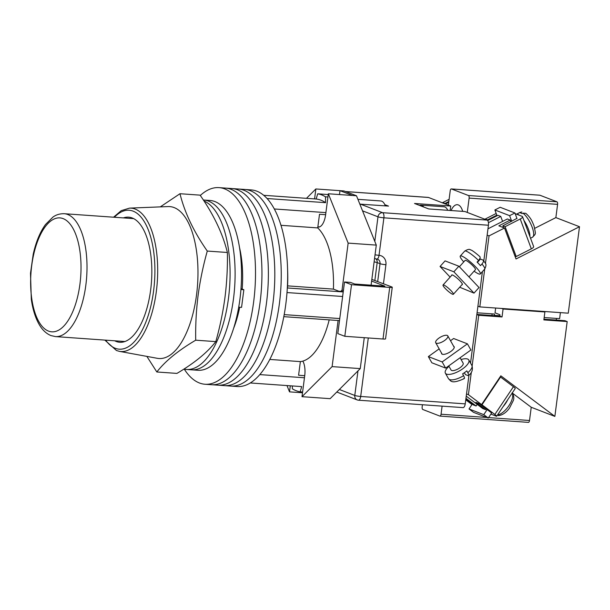 <?xml version="1.0" encoding="UTF-8"?>
<svg xmlns="http://www.w3.org/2000/svg" width="610" height="610" viewBox="0 0 610 610"><rect width="100%" height="100%" fill="white"/><g stroke="black" fill="none" stroke-linecap="round" stroke-linejoin="round"><path stroke-width="0.91" d="M184.273 369.149A98.561 43.013 -85.9 0 0 205.059 384.254L230.793 386.077A98.561 43.013 -85.9 0 0 279.365 303.826A98.561 43.013 -85.9 0 0 244.74 189.458L251.167 189.916A98.561 43.013 -85.9 0 1 285.793 304.283A98.561 43.013 -85.9 0 1 237.221 386.534L230.793 386.077A98.561 43.013 -85.9 0 0 279.365 303.826A98.561 43.013 -85.9 0 0 244.74 189.458L238.304 189.001A98.561 43.013 -85.9 0 1 272.929 303.376A98.561 43.013 -85.9 0 0 238.304 189.001L231.869 188.543A98.561 43.013 -85.9 0 1 266.494 302.918A98.561 43.013 -85.9 0 0 231.869 188.543L225.433 188.086A98.561 43.013 -85.9 0 1 260.066 302.461A98.561 43.013 -85.9 0 0 225.433 188.086L219.005 187.628A98.561 43.013 -85.9 0 0 200.309 195.475M224.358 385.627A98.561 43.013 -85.9 0 0 272.929 303.376A98.561 43.013 -85.9 0 1 224.358 385.627M217.922 385.169A98.561 43.013 -85.9 0 0 266.494 302.918A98.561 43.013 -85.9 0 1 217.922 385.169M211.495 384.712A98.561 43.013 -85.9 0 0 260.066 302.461A98.561 43.013 -85.9 0 1 211.495 384.712M242.185 289.079A69.441 30.302 -85.9 0 0 239.433 247.218M205.059 384.254A98.561 43.013 -85.9 0 0 253.63 302.003A98.561 43.013 -85.9 0 0 219.005 187.628M233.691 328.149A69.441 30.302 -85.9 0 0 239.707 307.234M263.65 195.299L316.148 199.02A94.077 41.053 94.1 0 1 325.603 202.672L267.02 198.517M339.77 318.557L284.199 314.615M342.629 296.498L287.005 292.556M302.606 391.994L300.158 391.818L301.714 386.61L250.344 382.966M325.633 214.697L319.503 214.262L317.726 227.911A69.441 30.302 94.1 0 1 333.418 289.117L339.267 291.374L343.262 291.656M329.194 319.876A69.441 30.302 94.1 0 1 300.364 361.608L298.587 375.257L304.718 375.691M287.569 268.995A85.118 37.149 94.1 0 1 287.485 287.981L287.31 287.973M316.148 199.02L317.703 193.812A99.453 43.401 94.1 0 1 325.488 196.816L327.928 196.992M325.488 196.816L325.603 202.672M325.9 212.623L274.264 208.963M343.224 291.938L287.485 287.981M339.503 320.608L283.825 316.659M304.451 377.765L259.86 374.601M300.158 391.818A99.453 43.401 94.1 0 1 292.373 388.814L292.32 385.947M317.703 193.812L328.249 194.559M269.841 359.442L300.364 361.608M287.592 285.869L333.418 289.117M280.935 225.304L317.726 227.911M183.938 369.073A85.118 37.149 -85.9 0 0 186.507 369.469L191.532 369.82A85.118 37.149 -85.9 0 0 233.485 298.786A85.118 37.149 -85.9 0 0 203.58 200.011L210.008 200.469A85.118 37.149 -85.9 0 1 239.913 299.243A85.118 37.149 -85.9 0 1 197.968 370.278L191.532 369.82A85.118 37.149 -85.9 0 0 233.485 298.786A85.118 37.149 -85.9 0 0 203.58 200.011L203.351 199.996M186.507 369.469A85.118 37.149 -85.9 0 0 228.46 298.427A85.118 37.149 -85.9 0 0 204.007 200.995M238.716 307.165L241.56 307.371L243.855 289.727L240.927 289.521M243.855 289.727L240.996 288.621M286.99 385.566L289.514 391.856L290.299 385.802M302.819 361.12A14.785 6.451 94.1 0 1 304.718 375.722L301.996 396.675L330.14 398.673L360.258 368.608L364.269 337.681M338.1 320.509L332.107 366.61L301.996 396.675M317.848 226.981A14.785 6.451 -85.9 0 0 318.344 227.065A14.785 6.451 -85.9 0 0 325.626 214.728L328.348 193.774L348.15 243.108L342.027 290.23A16.798 7.328 -85.9 0 0 340.822 291.359M306.472 198.334L315.866 188.955L314.577 198.906M328.348 193.774L352.473 195.482L339.991 190.671L344.01 190.953L356.492 195.772L376.294 245.106L371.094 285.183M352.473 195.482L356.492 195.772M343.43 290.329L342.027 290.23M332.107 366.61L360.258 368.608M348.15 243.108L376.294 245.106M289.514 391.856L302.499 392.779M315.866 188.955L339.991 190.671L339.488 194.567M371.627 281.05L384.864 286.166L354.707 284.024L350.544 282.415L344.513 281.988L351.512 284.695L389.706 287.401A4.483 0.534 7.4 0 0 392.261 287.249A4.483 0.534 7.4 0 0 391.841 286.959L371.841 279.403M351.512 284.695L344.81 336.301L383.004 339.007L389.706 287.401M344.81 336.301L337.81 333.601L344.513 281.988M392.261 287.249L385.558 338.855A4.483 0.534 -172.6 0 1 383.004 339.007M357.925 199.333L380.808 200.957A15.677 6.84 94.1 0 1 385.306 205.875M447.763 210.305A14.335 6.252 -85.9 0 0 444.042 206.782L420.915 205.143A14.335 6.252 -85.9 0 0 419.52 205.402M423.729 207.026A14.335 6.252 -85.9 0 0 420.915 205.143M441.518 353.053A7.167 2.615 -29.4 0 0 441.64 353.731A7.167 2.615 -29.4 0 0 442.273 354.235A7.167 2.615 -29.4 0 0 450.066 351.955A7.167 2.615 -29.4 0 0 454.137 346.701A7.167 2.615 -29.4 0 0 453.626 346.244M467.42 343.834L442.158 361.928L445.636 368.104L470.897 350.018L467.42 343.834L453.619 338.504L450.523 340.723M439.162 348.859L428.357 356.598L431.834 362.782L445.636 368.104M442.158 361.928L428.357 356.598M467.916 375.554L468.549 375.539C472.041 372.84 473.146 369.469 471.873 365.443A13.443 4.895 -29.4 0 1 467.824 372.672C468.953 374.86 468.991 375.821 467.916 375.554L465.445 374.601L464.378 372.71M448.739 365.886L451.042 369.98A6.946 2.531 -29.4 0 0 451.652 370.476A6.946 2.531 -29.4 0 0 459.2 368.265A6.946 2.531 -29.4 0 0 463.142 363.179L460.092 357.75M447.191 335.409A6.946 2.531 -29.4 0 0 439.65 337.62A6.946 2.531 -29.4 0 0 435.7 342.713A6.946 2.531 -29.4 0 0 436.318 343.201A6.946 2.531 -29.4 0 0 443.866 340.99A6.946 2.531 -29.4 0 0 447.809 335.904A6.946 2.531 -29.4 0 0 447.191 335.409M461.091 359.519A13.443 4.895 150.6 0 1 467.618 359.038A13.443 4.895 150.6 0 1 468.808 359.991A13.443 4.895 150.6 0 1 461.175 369.843A13.443 4.895 150.6 0 1 446.566 374.121A13.443 4.895 150.6 0 1 445.376 373.167A13.443 4.895 150.6 0 1 448.983 366.328M467.824 372.672L466.803 370.857A13.443 4.895 150.6 0 1 462.593 373.869L463.615 375.684C464.744 377.88 464.774 378.84 463.707 378.574M462.959 373.64L464.446 372.817M451.659 275.385A7.167 1.266 41.9 0 1 451.697 275.003A7.167 1.266 41.9 0 1 452.559 275.049A7.167 1.266 41.9 0 1 459.017 279.906A7.167 1.266 41.9 0 1 462.372 284.573A7.167 1.266 41.9 0 1 461.999 284.656M474.008 293.113L453.863 271.801L458.872 266.219L479.018 287.531L474.008 293.113L459.688 287.234M450.119 277.108L440.062 266.471L445.064 260.889L458.872 266.219M453.863 271.801L440.062 266.471M459.391 266.768L465.117 260.378A6.946 1.228 41.9 0 1 465.949 260.432A6.946 1.228 41.9 0 1 472.209 265.129A6.946 1.228 41.9 0 1 475.457 269.65L468.96 276.894M443.866 285.045A6.946 1.228 41.9 0 1 450.127 289.75A6.946 1.228 41.9 0 1 453.375 294.272A6.946 1.228 41.9 0 1 452.544 294.226A6.946 1.228 41.9 0 1 446.284 289.529A6.946 1.228 41.9 0 1 443.035 285A6.946 1.228 41.9 0 1 443.866 285.045M474.092 271.168A13.443 2.379 -138.1 0 0 478.675 273.898A13.443 2.379 -138.1 0 0 480.291 273.989A13.443 2.379 -138.1 0 0 474 265.228A13.443 2.379 -138.1 0 0 461.892 256.139A13.443 2.379 -138.1 0 0 460.275 256.048A13.443 2.379 -138.1 0 0 463.752 261.896M460.275 256.048L464.69 251.122A13.443 2.379 41.9 0 1 466.307 251.213A13.443 2.379 41.9 0 1 478.575 260.462L477.104 262.102A13.443 2.379 -138.1 0 1 480.466 265.655L481.938 264.016A13.443 2.379 41.9 0 1 484.706 269.063L479.818 306.906L477.927 306.174M479.757 259.807L479.391 259.418M477.416 262.414L480.459 259.021L483.303 260.241C484.759 263.284 487.588 263.261 484.706 269.063L480.291 273.989M478.575 260.462C480.261 258.396 480.596 257.046 479.574 256.429M482.929 259.982C483.951 260.6 483.623 261.942 481.938 264.016M345.534 191.54L428.243 197.404A4.483 1.952 94.1 0 1 428.502 197.465L450.721 206.043L414.533 203.473L428.716 208.948L464.904 211.517L487.115 220.096A4.483 1.952 94.1 0 1 488.435 225.235L483.806 260.874M359.839 204.114L388.509 206.096L384.826 204.678M482.411 271.625L470.539 363.064M468.968 375.165L465.232 403.873A4.483 1.952 94.1 0 1 463.028 407.617L358.489 400.198A4.483 1.952 -85.9 0 0 360.693 396.462L465.232 403.873M450.142 210.473L450.721 206.043M123.395 217.907A62.716 27.374 94.1 0 1 127.284 217.129A62.716 27.374 94.1 0 1 132.195 217.961A62.716 27.374 94.1 0 1 150.967 287.318A62.716 27.374 94.1 0 1 118.424 342.111A62.716 27.374 94.1 0 1 116.159 341.463A62.716 27.374 94.1 0 1 114.68 340.792M129.549 208.117L168.162 206.569A76.158 33.237 94.1 0 1 174.125 207.583A76.158 33.237 94.1 0 1 196.527 294.973A76.158 33.237 94.1 0 1 157.395 358.329L119.392 351.352A71.881 31.369 94.1 0 0 156.686 288.553A71.881 31.369 94.1 0 0 135.176 209.07A71.881 31.369 94.1 0 0 129.549 208.117L121.245 210.648L113.551 217.206M179.98 193.721L200.088 195.147C213.66 214.575 222.764 233.691 227.385 252.487C227.652 267.5 226.859 282.438 224.991 297.291C222.993 312.183 219.928 326.96 215.81 341.615C207.331 352.527 194.369 363.125 176.93 373.404L156.831 371.978C165.31 361.067 178.273 350.468 195.711 340.189C195.436 325.221 196.237 310.284 198.105 295.385C200.095 280.539 203.153 265.762 207.286 251.061C193.705 231.625 184.609 212.516 179.98 193.721L160.285 206.889M146.873 356.4L156.831 371.978M195.711 340.189L215.81 341.615M207.286 251.061L227.385 252.487M449.105 199.34L442.707 202.596L444.98 203.473L448.823 201.513M442.86 203.008L442.707 202.596M444.98 203.473L445.132 203.885M515.168 213.66L522.13 216.352A4.483 1.426 159.6 0 1 522.541 216.71A4.483 1.426 159.6 0 1 520.238 218.998L505.103 226.684L502.838 225.807L516.929 218.395M496.166 213.477L485.255 219.02L485.407 219.432M520.238 218.998L531.325 248.857L516.197 256.543L505.103 226.684M514.939 256.055L516.197 256.543M531.325 248.857A4.483 1.426 -20.4 0 0 533.636 246.562L522.541 216.71M487.741 220.492L487.52 219.897L485.255 219.02M487.52 219.897L496.807 215.177M502.838 225.807L503.517 227.637M522.892 213.142A13.885 4.461 63.1 0 1 531.76 226.157A13.885 4.461 63.1 0 1 532.545 237.191C536.053 233.317 535.931 235.201 533.994 225.753C532.004 221.277 531.272 218.25 525.812 213.34L522.892 213.142L521.946 213.622A13.885 4.461 -116.9 0 0 520.726 212.951A13.885 4.461 -116.9 0 0 519.682 212.745L521.824 211.952L519.964 212.433A13.885 4.461 63.1 0 1 520.627 212.265M517.005 218.609L514.909 212.974L500.162 207.278L494.87 209.97L497.028 215.772M511.714 221.3L509.617 215.658L494.87 209.97M514.909 212.974L509.617 215.658M462.693 211.357A17.362 7.579 -85.9 0 0 458.308 204.922A17.362 7.579 -85.9 0 0 457.317 204.693A17.362 7.579 -85.9 0 0 451.064 210.534M560.399 312.617L559.622 318.641L544.173 317.543M495.366 315.751L494.313 315.339L494.481 314.02L477.066 312.785M485.446 263.543L489.037 235.887L487.146 235.163M467.268 212.433L469.128 198.097A2.242 0.976 -85.9 0 0 468.465 195.52L451.453 188.955A2.242 0.976 -85.9 0 0 451.324 188.925A2.242 0.976 -85.9 0 0 450.218 190.793L448.358 205.128M487.664 220.53L497.912 215.322L500.749 216.42L502.594 221.399M487.969 228.826L507.367 218.975L510.204 220.073L510.822 221.75M488.435 222.673L500.749 216.42M479.818 306.906L568.268 313.182L579.5 226.722L516.022 258.968L504.523 228.026L498.85 225.837L510.204 220.073M504.523 228.026L489.037 235.887M468.465 195.52L556.922 201.796L539.903 195.223L451.453 188.955M556.922 201.796A2.242 0.976 94.1 0 1 557.586 204.365L555.862 217.602L579.5 226.722M445.369 203.976L448.724 202.268M555.862 217.602L534.764 228.315M492.125 313.853L491.912 315.507M499.819 315.736L494.313 315.339M491.698 412.924L488.274 418.041L473.528 412.345L469.021 408.959L472.262 404.125M487.192 409.546L483.768 414.655L469.021 408.959M488.274 418.041L483.768 414.655M490.905 414.114L496.182 416.157A4.483 0.496 -146.2 0 0 496.685 416.226A4.483 0.496 -146.2 0 0 494.847 414.464L481.976 404.796L479.704 403.919L491.652 413M471.98 404.537L465.758 399.863M494.847 414.464L513.422 386.717L500.543 377.041L481.976 404.796M513.422 386.717A4.483 0.496 33.8 0 1 515.252 388.478L496.685 416.226M500.131 376.881L500.543 377.041M476.852 314.44L499.781 316.064L502.045 316.941L503.075 309.003L544.898 311.962L543.861 319.907L567.186 321.562L564.913 320.685L543.952 319.198M472.14 365.985L478.728 315.286L476.837 314.554M478.728 315.286L502.045 316.941M422.433 404.735L422.15 406.923A2.242 0.976 -85.9 0 0 422.806 409.493L439.825 416.066A2.242 0.976 -85.9 0 0 439.955 416.096A2.242 0.976 -85.9 0 0 441.053 414.228L486.795 417.469M442.105 406.13L441.053 414.228M466.528 393.953L468.411 394.678L471.309 372.39M488.572 417.598L529.51 420.496L531.234 407.267L554.864 416.394L567.186 321.562M529.51 420.496A2.242 0.976 94.1 0 1 528.405 422.372A2.242 0.976 94.1 0 1 528.283 422.341M556.472 318.412L556.259 320.067M465.826 399.298L473.291 404.895L476.128 405.993L477.203 404.384M465.956 398.353L476.128 405.993M554.864 416.394L500.841 375.821L481.595 404.582L468.411 394.678M466.238 396.149L482.746 408.547L485.583 409.645L486.162 408.769M481.595 404.582L475.922 402.387L485.583 409.645M531.234 407.267L512.232 392.992M544.898 311.962L543.479 311.42M503.075 309.003L501.664 308.454M495.655 308.027L495.03 312.838L499.948 314.737L499.781 316.064M445.376 373.167L448.449 378.619A13.443 4.895 -29.4 0 0 449.631 379.572A13.443 4.895 -29.4 0 0 463.615 375.684M428.502 197.465L345.664 191.586M360.365 204.106L382.577 212.684L487.115 220.096M339.343 389.485L354.784 395.448L357.971 370.888M374.799 241.369L377.986 216.809L362.546 210.846M488.435 225.235L383.896 217.823L379.031 255.315A8.959 7.991 -68.9 0 1 385.924 264.709L383.454 283.719M368.295 337.963L360.693 396.462A4.483 0.534 7.4 0 1 354.784 395.448A4.483 3.995 111.1 0 0 357.193 399.908L336.789 392.032M377.697 281.5L380.015 263.688L377.178 262.597L374.86 280.402M374.113 261.904A4.483 0.534 -172.6 0 1 377.178 262.597A4.483 3.995 -68.9 0 0 375.989 258.914M374.57 258.396L375.524 258.762A4.483 4.483 0 0 0 376.82 259.052A4.483 1.952 -85.9 0 1 376.561 258.998A4.483 3.995 -68.9 0 1 375.524 258.762A4.483 3.995 -68.9 0 1 374.593 258.228M385.924 264.709A4.483 0.534 7.4 0 1 380.015 263.688A4.483 3.995 111.1 0 0 377.605 259.227A4.483 3.995 111.1 0 0 376.98 259.052M358.23 400.145A4.483 1.952 -85.9 0 0 358.489 400.198A4.483 4.483 0 0 1 357.193 399.908M382.577 212.684A4.483 3.995 111.1 0 0 377.986 216.809A4.483 0.534 -172.6 0 0 383.896 217.823A4.483 1.952 -85.9 0 0 382.577 212.684M377.605 259.227L376.82 259.052A4.483 1.952 -85.9 0 0 379.031 255.315A4.483 0.534 -172.6 0 1 375.036 254.789M105.667 340.151A69.654 30.393 -85.9 0 0 115.275 348.287A69.654 30.393 -85.9 0 0 153.575 291.062A69.654 30.393 -85.9 0 0 133.087 211.136A69.654 30.393 -85.9 0 0 114.383 217.267M55.487 336.598L50.927 335.569C45.902 333.472 41.793 329.423 38.59 323.422C35.09 316.91 32.666 308.866 31.308 299.304L30.5 273.25L33.222 254.217C35.959 241.949 40.047 232.044 45.506 224.51L52.933 217.084C53.993 216.359 57.607 213.584 64.203 213.706A61.602 26.878 94.1 0 1 67.725 214.499A61.602 26.878 94.1 0 1 86.307 281.134A61.602 26.878 94.1 0 1 55.487 336.598L124.958 341.524M63.127 218.624A57.119 24.926 -85.9 0 0 31.72 265.556A57.119 24.926 -85.9 0 0 48.518 331.1A57.119 24.926 -85.9 0 0 79.933 284.176A57.119 24.926 -85.9 0 0 63.127 218.624M519.461 215.322A13.885 4.461 -116.9 0 0 517.89 214.392A13.885 4.461 -116.9 0 0 516.601 214.217M529.907 236.527A13.885 4.461 -116.9 0 0 523.899 220.362M557.586 204.365L469.128 198.097M507.733 399.718A13.885 6.092 126.9 0 1 503.136 406.58M497.486 415.029A13.885 6.092 -53.1 0 0 508.923 405.673A13.885 6.092 -53.1 0 0 512.141 393.13M343.277 291.527L338.863 291.214M319.472 226.92L317.871 226.806M442.158 354.181L435.7 342.713M468.808 359.991L471.873 365.443M454.259 347.38L447.809 335.904M464.286 378.596C450.92 384.62 450.882 380.754 448.449 378.619M462.418 284.191L453.375 294.272M452.079 274.919L443.035 285M479.879 256.619C474.633 252.083 471.499 249.848 470.485 249.909C469.593 248.895 467.656 249.299 464.69 251.122M104.836 340.098L116.472 350.521L119.392 351.352M64.203 213.706L133.674 218.632M519.964 212.433L516.517 214.186M532.545 237.191L530.532 238.213M539.781 195.2L451.324 188.925M498.301 415.631C502.304 415.235 506.018 412.757 509.449 408.182L513.338 400.495C514.253 397.949 513.826 395.417 512.057 392.886M528.405 422.372L439.955 416.096"/></g></svg>
